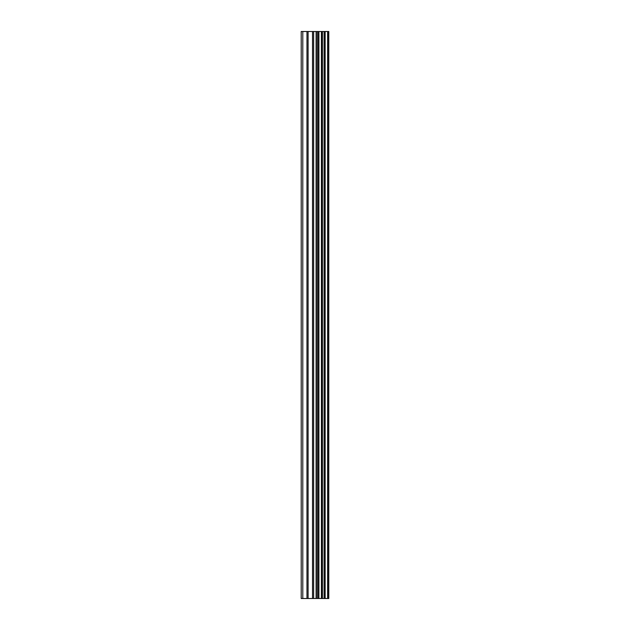 <?xml version="1.0" encoding="UTF-8"?>
<svg xmlns="http://www.w3.org/2000/svg" width="630" height="630" viewBox="0 0 630 630"><rect width="100%" height="100%" fill="white"/><g stroke="black" fill="none" stroke-linecap="round" stroke-linejoin="round"><path stroke-width="0.94" d="M328.151 31.5L328.781 31.5L328.781 598.5L328.151 598.5L328.151 31.5L301.219 31.5L301.219 598.5L302.794 598.5L302.794 31.5M302.794 598.5L328.151 598.5M327.624 598.5L327.624 31.5M318.906 598.5L318.906 31.5M318.37 598.5L318.37 31.5M325.143 598.5L325.143 31.5M324.923 598.5L324.923 31.5M324.647 598.5L324.647 31.5M324.096 598.5L324.096 31.5M322.426 598.5L322.426 31.5M321.875 598.5L321.875 31.5M321.615 598.5L321.615 31.5M321.402 598.5L321.402 31.5M317.205 598.5L317.205 31.5M316.095 598.5L316.095 31.5M313.638 598.5L313.638 31.5M312.527 598.5L312.527 31.5M308.094 598.5L308.094 31.5M306.975 598.5L306.975 31.5"/></g></svg>
